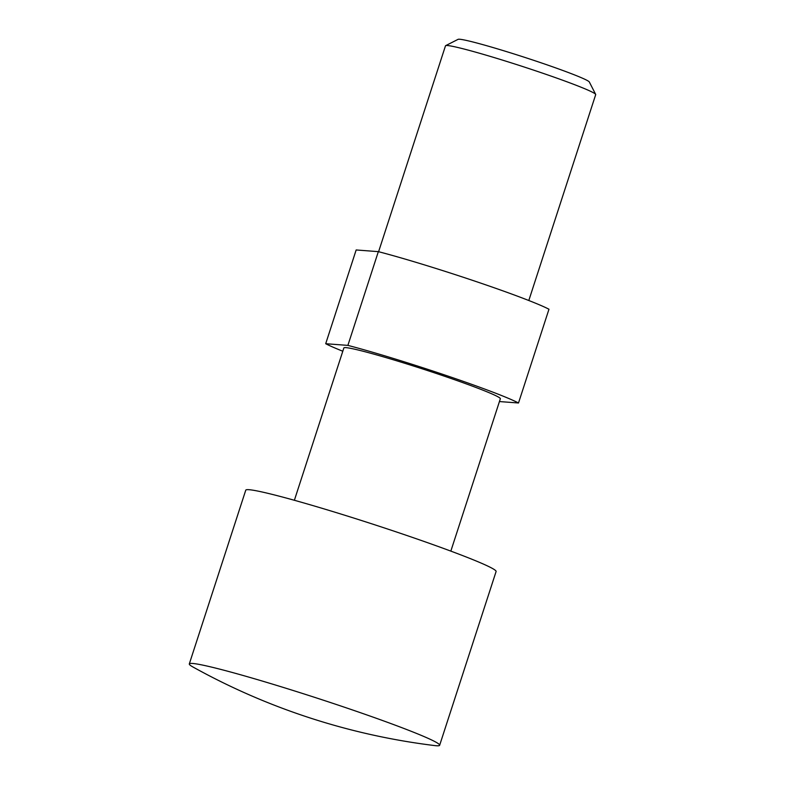 <?xml version="1.0" encoding="UTF-8"?>
<svg xmlns="http://www.w3.org/2000/svg" width="785" height="785" viewBox="0 0 785 785"><rect width="100%" height="100%" fill="white"/><g stroke="black" fill="none" stroke-linecap="round" stroke-linejoin="round"><path stroke-width="1.18" d="M439.649 745.269L496.1 571.519A131.615 6.947 -162 0 0 386.406 528.619A131.615 6.947 -162 0 0 249.051 489.703A131.615 6.947 -162 0 0 245.754 490.183L189.303 663.933A131.615 6.947 -162 0 0 193.1 667.073A664.659 664.659 0 0 0 434.733 745.583A131.615 6.947 -162 0 0 436.352 745.75A131.615 6.947 -162 0 0 439.649 745.269A131.615 6.947 -162 0 0 343.104 706.765A131.615 6.947 -162 0 0 192.6 663.453A131.615 6.947 -162 0 0 189.303 663.933M378.596 251.7L445.487 45.824A78.971 4.17 18 0 1 445.664 45.648A78.971 4.17 18 0 1 447.47 45.54A78.971 4.17 18 0 1 527.903 68.236A78.971 4.17 18 0 1 595.668 94.386A78.971 4.17 18 0 1 595.697 94.632L528.805 300.508M595.668 94.386L589.329 81.993A69.1 3.65 -162 0 0 530.042 59.111A69.1 3.65 -162 0 0 459.657 39.25A69.1 3.65 -162 0 0 458.077 39.348L445.664 45.648M294.375 500.28L343.869 347.932A82.258 4.337 18 0 1 345.93 347.637A82.258 4.337 18 0 1 431.779 371.953A82.258 4.337 18 0 1 500.339 398.77L450.835 551.119M378.341 251.642L347.883 345.39L325.706 343.712L356.164 249.964L378.341 251.642A105.288 5.554 18 0 1 475.465 281.334A105.288 5.554 18 0 1 548.97 309.241L518.502 402.99L499.437 401.557M342.8 351.229A105.288 5.554 18 0 1 325.706 343.712M347.883 345.39A105.288 5.554 18 0 1 445.007 375.083A105.288 5.554 18 0 1 518.502 402.99"/></g></svg>
